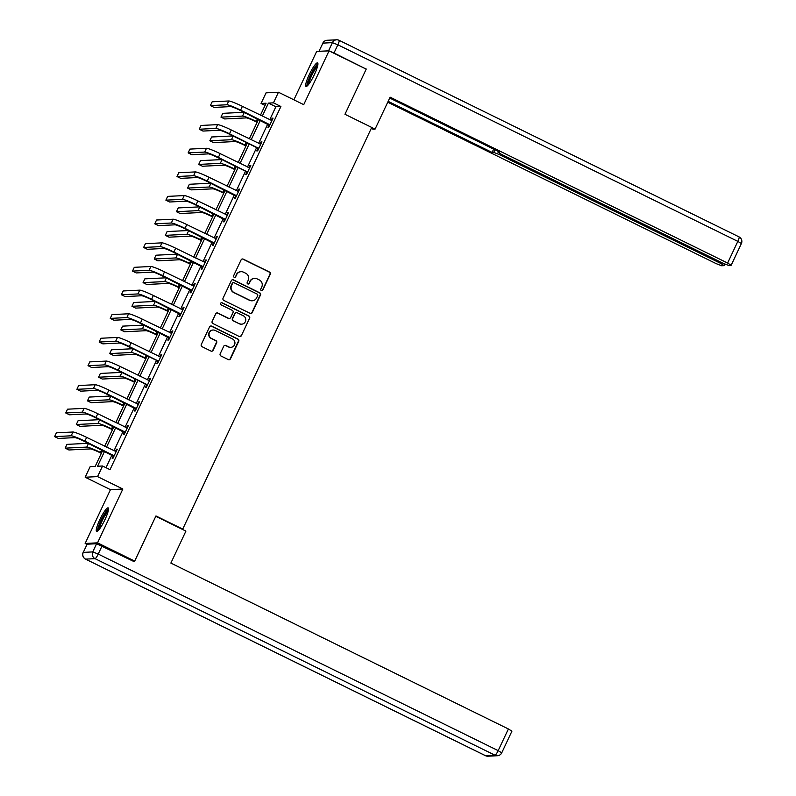 <?xml version="1.0" encoding="UTF-8"?>
<svg xmlns="http://www.w3.org/2000/svg" width="796" height="796" viewBox="0 0 796 796"><rect width="100%" height="100%" fill="white"/><g stroke="black" fill="none" stroke-linecap="round" stroke-linejoin="round"><path stroke-width="1.19" d="M261.327 290.6A1.154 1.134 87.2 0 0 262.829 290.052L270.272 274.252A1.652 1.622 87.2 0 0 269.516 272.043L243.248 259.128A1.652 1.622 87.2 0 0 241.089 259.904L233.646 275.705A1.154 1.134 87.2 0 0 234.721 277.366A1.154 1.134 87.2 0 0 235.686 276.71L236.651 274.67A5.283 5.184 87.2 0 1 243.566 272.202L245.755 273.277A5.283 5.184 87.2 0 1 248.183 280.331L247.218 282.381A1.154 1.134 87.2 0 0 248.292 284.033A1.154 1.134 87.2 0 0 249.257 283.386L250.223 281.336A5.283 5.184 87.2 0 1 257.138 278.879L259.327 279.953A5.283 5.184 87.2 0 1 261.755 287.008L260.79 289.048A1.154 1.134 87.2 0 0 261.327 290.6M261.705 290.699A1.154 1.134 87.2 0 0 262.501 290.072L269.934 274.262A1.652 1.622 87.2 0 0 269.177 272.063L242.909 259.148A1.652 1.622 87.2 0 0 242.292 258.989M234.551 277.366A1.154 1.134 87.2 0 0 235.357 276.729L236.651 274.67M248.123 284.033A1.154 1.134 87.2 0 0 248.929 283.406L250.223 281.336M105.002 519.529A13.124 2.298 -63.8 0 0 108.186 507.878A13.124 2.298 -63.8 0 0 99.779 519.778A13.124 2.298 -63.8 0 0 96.605 531.43A13.124 2.298 -63.8 0 0 105.002 519.529M314.41 74.526A13.124 2.298 -63.8 0 0 317.584 62.874A13.124 2.298 -63.8 0 0 309.176 74.774A13.124 2.298 -63.8 0 0 306.002 86.426A13.124 2.298 -63.8 0 0 314.41 74.526M220.184 353.772A1.652 1.622 87.2 0 0 220.94 355.971L228.313 359.593A1.652 1.622 87.2 0 0 230.472 358.827L238.73 341.275A1.652 1.622 87.2 0 0 237.974 339.066L211.706 326.151A1.652 1.622 87.2 0 0 209.547 326.927L201.288 344.479A1.652 1.622 87.2 0 0 202.045 346.688L210.95 351.066A1.652 1.622 87.2 0 0 213.109 350.29L216.641 342.777A1.652 1.622 87.2 0 0 215.885 340.569L211.467 338.4A4.418 4.328 87.2 0 1 213.119 330.012A4.418 4.328 87.2 0 1 215.209 330.44L232.502 338.947A4.418 4.328 87.2 0 1 230.85 347.335A4.418 4.328 87.2 0 1 228.76 346.907L225.875 345.484A1.652 1.622 87.2 0 0 223.716 346.26L220.184 353.772M86.963 544.355L85.142 543.449L97.54 542.842L134.703 561.11L155.956 515.947L182.722 529.101L371.732 127.44L344.966 114.286L366.22 69.123L329.046 50.854L303.734 104.654L278.451 92.237L273.456 102.843L280.898 106.495L110.007 469.66L102.575 465.998L97.58 476.615L85.182 477.222L90.177 466.615L95.202 466.366L102.714 450.387M97.54 542.842L122.853 489.033L97.58 476.615M250.083 313.325A1.652 1.622 87.2 0 0 252.242 312.559L260.501 294.998A1.652 1.622 87.2 0 0 259.745 292.799L233.477 279.884A1.652 1.622 87.2 0 0 231.318 280.66L223.059 298.211A1.652 1.622 87.2 0 0 223.815 300.42L250.083 313.325M249.616 318.141L241.357 335.693A1.652 1.622 87.2 0 1 239.198 336.459L212.93 323.554A1.652 1.622 87.2 0 1 212.174 321.345L215.706 313.833A1.652 1.622 87.2 0 1 217.865 313.067L228.522 318.3A1.652 1.622 87.2 0 0 230.681 317.524L233.019 312.549A1.652 1.622 87.2 0 0 232.263 310.34L221.169 304.888A1.154 1.134 87.2 0 1 221.606 302.689A1.154 1.134 87.2 0 1 222.154 302.808L248.859 315.932A1.652 1.622 87.2 0 1 249.616 318.141L241.357 335.693M134.703 561.11L133.221 561.18M329.046 50.854L316.649 51.461L293.893 99.828M181.926 529.141L182.722 529.101M280.898 106.495L275.864 106.744L269.735 119.778M267.784 123.937L258.61 143.419M256.65 147.578L247.486 167.07M245.526 171.22L236.362 190.712M234.402 194.871L225.228 214.353M223.278 218.512L214.104 238.004M212.144 242.153L202.98 261.645M201.02 265.804L191.856 285.286M189.896 289.445L180.722 308.938M178.772 313.087L169.598 332.579M167.648 336.738L158.474 356.22M156.514 360.379L147.35 379.871M145.389 384.03L136.225 403.512M134.265 407.671L125.091 427.154M123.141 431.313L113.967 450.805M112.007 454.964L106.017 467.7M269.088 124.813L267.924 127.27L268.769 127.231L273.048 118.136L272.212 118.176L271.128 120.465M257.964 148.454L256.8 150.922L257.635 150.872L261.914 141.778L261.078 141.827L260.003 144.106M246.83 172.105L245.675 174.563L246.511 174.523L250.79 165.429L249.954 165.469L248.879 167.757M235.706 195.746L234.551 198.204L235.387 198.164L239.666 189.07L238.83 189.11L237.755 191.398M224.581 219.388L223.427 221.855L224.263 221.805L228.542 212.721L227.706 212.761L226.631 215.039M213.457 243.039L212.293 245.496L213.139 245.457L217.417 236.362L216.572 236.402L215.497 238.691M202.323 266.68L201.169 269.138L202.005 269.098L206.283 260.003L205.448 260.043L204.373 262.332M191.199 290.321L190.045 292.789L190.881 292.749L195.159 283.655L194.324 283.694L193.249 285.973M180.075 313.972L178.921 316.43L179.757 316.39L184.035 307.296L183.199 307.336L182.125 309.624M168.951 337.613L167.787 340.071L168.633 340.031L172.911 330.937L172.075 330.977L170.991 333.265M157.827 361.255L156.663 363.722L157.499 363.682L161.777 354.588L160.941 354.628L159.867 356.906M146.693 384.906L145.539 387.363L146.374 387.324L150.653 378.229L149.817 378.269L148.743 380.558M135.569 408.547L134.415 411.005L135.25 410.965L139.529 401.871L138.693 401.91L137.618 404.199M124.445 432.188L123.29 434.656L124.126 434.616L128.405 425.522L127.569 425.561L126.494 427.84M113.321 455.839L112.156 458.297L113.002 458.257L117.281 449.163L116.435 449.203L115.36 451.491M122.853 489.033L110.455 489.649L85.142 543.449M110.455 489.649L85.182 477.222M265.048 105.41L261.058 103.45L266.053 92.843L278.451 92.237M104.575 451.302L97.55 466.247L102.575 465.998M273.456 102.843L268.431 103.092L262.302 116.126M260.342 120.286L251.178 139.768M249.218 143.927L240.054 163.409M238.094 167.568L228.92 187.06M226.969 191.219L217.796 210.701M215.845 214.86L206.671 234.342M204.711 238.501L195.547 257.994M193.587 262.153L184.423 281.635M182.463 285.794L173.289 305.276M171.339 309.435L162.165 328.927M160.205 333.086L151.041 352.568M149.081 356.727L139.917 376.219M137.957 380.369L128.783 399.861M126.833 404.02L117.659 423.502M115.709 427.661L106.535 447.153M260.441 115.211L266.093 103.211L261.058 103.45M104.674 446.238L113.848 426.746M115.798 422.586L124.972 403.104M126.922 398.945L136.096 379.453M138.056 375.304L147.22 355.812M149.18 351.653L158.344 332.171M160.304 328.012L169.478 308.52M171.429 304.37L180.602 284.878M182.553 280.719L191.727 261.237M193.687 257.078L202.851 237.586M204.811 233.437L213.985 213.945M215.935 209.786L225.109 190.304M227.059 186.145L236.233 166.653M238.193 162.493L247.357 143.011M249.317 138.852L258.481 119.37M275.864 106.744L268.431 103.092M272.212 118.176L272.869 118.504M261.078 141.827L261.745 142.146M249.954 165.469L250.621 165.797M238.83 189.11L239.496 189.438M227.706 212.761L228.362 213.079M216.572 236.402L217.238 236.73M205.448 260.043L206.114 260.372M194.324 283.694L194.99 284.023M183.199 307.336L183.866 307.664M172.075 330.977L172.732 331.305M160.941 354.628L161.608 354.956M149.817 378.269L150.484 378.598M138.693 401.91L139.36 402.239M127.569 425.561L128.226 425.89M116.435 449.203L117.102 449.531M254.63 278.351L254.302 278.371A5.283 5.184 87.2 0 0 249.884 281.356M241.059 271.685L240.73 271.705A5.283 5.184 87.2 0 0 236.312 274.68M250.7 313.485A1.652 1.622 87.2 0 0 251.914 312.579L260.173 295.017A1.652 1.622 87.2 0 0 259.406 292.819L233.138 279.903A1.652 1.622 87.2 0 0 232.531 279.744M257.695 295.634A1.154 1.134 87.2 0 0 257.158 294.092L234.104 282.759A1.154 1.134 87.2 0 0 232.591 283.296L231.576 285.456A5.283 5.184 87.2 0 0 234.004 292.51L249.765 300.261A5.283 5.184 87.2 0 0 256.68 297.794L257.695 295.634M233.556 282.64L233.218 282.66A1.154 1.134 87.2 0 0 232.253 283.316L232.591 283.296M252.262 300.779L251.934 300.788A5.283 5.184 87.2 0 1 249.437 300.271L233.666 292.53A5.283 5.184 87.2 0 1 231.238 285.475L232.253 283.316M239.815 336.628A1.652 1.622 87.2 0 0 241.019 335.713M229.298 318.46L228.969 318.48A1.652 1.622 87.2 0 1 228.183 318.31L217.527 313.077A1.652 1.622 87.2 0 0 216.92 312.918M249.287 318.151A1.652 1.622 87.2 0 0 248.521 315.952L221.815 302.818A1.154 1.134 87.2 0 0 221.437 302.709M239.576 323.733A4.418 4.328 87.2 0 0 245.695 320.629A4.418 4.328 87.2 0 0 243.317 315.773L237.228 312.778A1.652 1.622 87.2 0 0 235.069 313.544L232.721 318.529A1.652 1.622 87.2 0 0 233.477 320.738L239.238 323.753A4.418 4.328 87.2 0 0 241.327 324.181L241.666 324.161M236.442 312.619L236.114 312.629A1.652 1.622 87.2 0 0 234.73 313.564L235.069 313.544M239.238 323.753L233.148 320.758A1.652 1.622 87.2 0 1 232.382 318.549L234.73 313.564M230.85 347.335L230.512 347.355A4.418 4.328 87.2 0 1 228.422 346.917L225.547 345.504A1.652 1.622 87.2 0 0 224.93 345.345M213.119 330.012L212.791 330.022A4.418 4.328 87.2 0 0 211.129 338.419L211.467 338.4M211.557 351.225A1.652 1.622 87.2 0 0 212.771 350.31L216.303 342.797A1.652 1.622 87.2 0 0 215.547 340.589L211.129 338.419M228.93 359.762A1.652 1.622 87.2 0 0 230.134 358.847L238.402 341.285A1.652 1.622 87.2 0 0 237.636 339.086L211.368 326.171A1.652 1.622 87.2 0 0 210.761 326.012M257.098 122.305L255.387 121.46A8.418 0.796 -154.8 0 0 246.272 117.898L224.681 118.952L220.96 117.131L242.551 116.067A12.617 1.204 25.2 0 1 256.222 121.42L257.277 121.937M220.96 117.131L222.741 113.34L244.083 112.286M271.884 120.594L242.402 106.346L240.621 110.137L269.924 124.773M269.625 125.41L239.785 110.176A8.418 0.796 -154.8 0 0 230.671 106.604L214.104 107.42L210.383 105.589L226.959 104.773A12.617 1.204 25.2 0 1 240.621 110.137M210.383 105.589L212.164 101.798L228.741 100.983A12.617 1.204 25.2 0 1 242.402 106.346M268.71 124.395L269.546 124.345M307.843 85.321A11.363 1.99 116.2 0 1 308.619 80.446A11.363 1.99 116.2 0 1 313.475 70.147A11.363 1.99 116.2 0 1 317.833 65.003M317.505 66.466A10.517 1.841 -63.8 0 0 309.684 80.426A10.517 1.841 -63.8 0 0 308.798 84.177M317.932 63.71A13.044 2.288 -63.8 0 0 307.972 81.222A13.044 2.288 -63.8 0 0 306.888 86.197M98.445 530.325A11.363 1.99 116.2 0 1 99.211 525.45A11.363 1.99 116.2 0 1 104.067 515.151A11.363 1.99 116.2 0 1 108.425 510.007M108.107 511.47A10.517 1.841 -63.8 0 0 100.286 525.43A10.517 1.841 -63.8 0 0 99.401 529.181M108.535 508.714A13.044 2.288 -63.8 0 0 98.565 526.226A13.044 2.288 -63.8 0 0 97.49 531.201M371.294 128.355L373.085 129.241L375.065 129.141L390.11 97.162L727.624 263.048L737.822 241.377L337.862 44.795L334.012 52.974L365.861 68.944M371.702 127.489L375.065 129.141M499.659 153.409L499.152 154.504L720.688 263.386L721.176 262.342M499.152 154.504L493.679 152.354L494.913 149.738M388.15 101.341L492.107 152.434L493.679 152.354M387.742 102.206L716.131 263.615L721.594 265.755L724.141 265.635L720.688 263.386M319.067 51.302L328.549 50.835L332.4 42.646L322.917 43.113L318.957 51.352L322.917 43.113A5.045 4.945 87.2 0 1 327.126 40.268A5.045 5.045 0 0 0 322.808 43.163M498.395 151.449L497.968 152.185L501.53 154.384L723.067 263.267L728.529 265.416L731.186 265.247L727.624 263.048M498.077 152.145L499.649 152.066L389.702 98.027M365.394 68.715L365.981 68.685M334.012 52.974L329.385 51.014M493.669 149.131L492.107 152.434M155.797 516.296L185.916 531.101L170.871 563.08L508.375 728.967L511.937 731.166L501.739 752.837L498.177 750.638L508.375 728.967M96.605 543.738L87.122 544.195L83.272 552.384L92.754 551.917L96.605 543.738L134.036 561.588L134.255 561.13M83.162 552.424A5.045 5.045 0 0 0 85.51 559.11A5.045 0.886 -63.8 0 0 85.59 559.12L485.55 755.702L495.032 755.235L95.072 558.663L85.59 559.12A5.045 4.945 87.2 0 1 83.272 552.384L87.122 544.195M245.974 145.957L244.253 145.111A8.418 0.796 -154.8 0 0 235.148 141.539L213.547 142.603L209.836 140.773L231.427 139.708A12.617 1.204 25.2 0 1 245.098 145.071L246.143 145.588M209.836 140.773L211.617 136.982L232.959 135.937M234.85 169.598L233.129 168.752A8.418 0.796 -154.8 0 0 224.024 165.18L202.423 166.245L198.711 164.414L220.303 163.359A12.617 1.204 25.2 0 1 233.964 168.712L235.019 169.23M198.711 164.414L200.493 160.633L221.835 159.578M260.76 144.245L231.278 129.987L229.497 133.778L258.8 148.414M258.491 149.061L257.586 148.036L228.651 133.818A8.418 0.796 -154.8 0 0 219.547 130.245L202.98 131.061L199.259 129.231L215.825 128.415A12.617 1.204 25.2 0 1 229.497 133.778M199.259 129.231L201.04 125.45L217.616 124.634A12.617 1.204 25.2 0 1 231.278 129.987M257.586 148.036L258.421 147.996M249.636 167.886L220.154 153.628L218.363 157.419L247.675 172.065M247.367 172.702L246.462 171.677L217.527 157.459A8.418 0.796 -154.8 0 0 208.423 153.887L191.846 154.703L188.135 152.882L204.701 152.066A12.617 1.204 25.2 0 1 218.363 157.419M188.135 152.882L189.916 149.091L206.482 148.275A12.617 1.204 25.2 0 1 220.154 153.628M246.462 171.677L247.297 171.637M223.726 193.239L222.004 192.403A8.418 0.796 -154.8 0 0 212.89 188.831L191.299 189.886L187.577 188.065L209.179 187A12.617 1.204 25.2 0 1 222.84 192.353L223.895 192.871M187.577 188.065L189.368 184.274L210.711 183.219M212.592 216.89L210.88 216.044A8.418 0.796 -154.8 0 0 201.766 212.472L180.175 213.537L176.453 211.706L198.055 210.641A12.617 1.204 25.2 0 1 211.716 216.005L212.771 216.522M176.453 211.706L178.234 207.915L199.577 206.87M201.468 240.531L199.746 239.686A8.418 0.796 -154.8 0 0 190.642 236.114L169.041 237.178L165.329 235.347L186.921 234.293A12.617 1.204 25.2 0 1 200.592 239.646L201.647 240.163M165.329 235.347L167.11 231.566L188.453 230.512M238.511 191.528L209.02 177.279L207.239 181.07L236.541 195.707M236.243 196.343L206.403 181.11A8.418 0.796 -154.8 0 0 197.289 177.538L180.722 178.354L177.011 176.523L193.577 175.707A12.617 1.204 25.2 0 1 207.239 181.07M177.011 176.523L178.792 172.732L195.358 171.916A12.617 1.204 25.2 0 1 209.02 177.279M235.327 195.328L236.163 195.289M227.377 215.179L197.896 200.92L196.114 204.711L225.417 219.348M225.119 219.994L195.279 204.751A8.418 0.796 -154.8 0 0 186.165 201.179L169.598 201.995L165.876 200.164L182.453 199.348A12.617 1.204 25.2 0 1 196.114 204.711M165.876 200.164L167.667 196.383L184.234 195.567A12.617 1.204 25.2 0 1 197.896 200.92M224.203 218.97L225.039 218.93M216.253 238.82L186.771 224.562L184.99 228.352L214.293 242.999M213.995 243.636L184.155 228.392A8.418 0.796 -154.8 0 0 175.04 224.82L158.474 225.636L154.752 223.815L171.319 222.999A12.617 1.204 25.2 0 1 184.99 228.352M154.752 223.815L156.533 220.024L173.11 219.208A12.617 1.204 25.2 0 1 186.771 224.562M213.079 242.611L213.915 242.571M190.344 264.173L188.622 263.337A8.418 0.796 -154.8 0 0 179.518 259.765L157.916 260.819L154.205 258.999L175.797 257.934A12.617 1.204 25.2 0 1 189.458 263.287L190.513 263.804M154.205 258.999L155.986 255.208L177.329 254.153M205.129 262.461L175.647 248.213L173.866 252.004L203.169 266.64M202.861 267.277L173.021 252.043A8.418 0.796 -154.8 0 0 163.916 248.471L147.35 249.287L143.628 247.456L160.195 246.641A12.617 1.204 25.2 0 1 173.866 252.004M143.628 247.456L145.409 243.666L161.976 242.85A12.617 1.204 25.2 0 1 175.647 248.213M201.955 266.262L202.791 266.222M179.219 287.824L177.498 286.978A8.418 0.796 -154.8 0 0 168.384 283.406L146.792 284.47L143.071 282.64L164.672 281.575A12.617 1.204 25.2 0 1 178.334 286.938L179.389 287.455M143.071 282.64L144.862 278.849L166.205 277.804M194.005 286.112L164.513 271.854L162.732 275.645L192.035 290.281M191.736 290.928L161.896 275.685A8.418 0.796 -154.8 0 0 152.792 272.113L136.215 272.928L132.504 271.098L149.071 270.292A12.617 1.204 25.2 0 1 162.732 275.645M132.504 271.098L134.285 267.317L150.852 266.501A12.617 1.204 25.2 0 1 164.513 271.854M190.821 289.903L191.667 289.863M168.085 311.465L166.374 310.619A8.418 0.796 -154.8 0 0 157.26 307.047L135.668 308.112L131.947 306.281L153.548 305.226A12.617 1.204 25.2 0 1 167.21 310.579L168.264 311.097M131.947 306.281L133.728 302.5L155.081 301.445M182.881 309.753L153.389 295.495L151.608 299.286L180.911 313.932M180.612 314.569L150.772 299.326A8.418 0.796 -154.8 0 0 141.658 295.754L125.091 296.57L121.37 294.749L137.947 293.933A12.617 1.204 25.2 0 1 151.608 299.286M121.37 294.749L123.161 290.958L139.728 290.142A12.617 1.204 25.2 0 1 153.389 295.495M179.697 313.544L180.533 313.505M156.961 335.106L155.25 334.27A8.418 0.796 -154.8 0 0 146.136 330.698L124.544 331.753L120.823 329.932L142.414 328.867A12.617 1.204 25.2 0 1 156.086 334.22L157.14 334.738M120.823 329.932L122.604 326.141L143.947 325.086M171.747 333.395L142.265 319.146L140.484 322.937L169.787 337.574M169.488 338.21L139.648 322.977A8.418 0.796 -154.8 0 0 130.534 319.405L113.967 320.221L110.246 318.39L126.823 317.574A12.617 1.204 25.2 0 1 140.484 322.937M110.246 318.39L112.027 314.599L128.604 313.783A12.617 1.204 25.2 0 1 142.265 319.146M168.573 337.196L169.409 337.156M145.837 358.757L144.116 357.911A8.418 0.796 -154.8 0 0 135.012 354.339L113.41 355.404L109.699 353.573L131.29 352.509A12.617 1.204 25.2 0 1 144.962 357.872L146.006 358.389M109.699 353.573L111.48 349.782L132.823 348.738M160.623 357.046L131.141 342.787L129.36 346.578L158.663 361.215M158.354 361.862L157.449 360.837L128.514 346.618A8.418 0.796 -154.8 0 0 119.41 343.046L102.843 343.862L99.122 342.031L115.689 341.225A12.617 1.204 25.2 0 1 129.36 346.578M99.122 342.031L100.903 338.25L117.48 337.434A12.617 1.204 25.2 0 1 131.141 342.787M157.449 360.837L158.285 360.797M134.713 382.398L132.992 381.553A8.418 0.796 -154.8 0 0 123.887 377.981L102.286 379.045L98.575 377.214L120.166 376.16A12.617 1.204 25.2 0 1 133.827 381.513L134.882 382.03M98.575 377.214L100.356 373.433L121.698 372.379M149.499 380.687L120.017 366.429L118.226 370.22L147.539 384.866M147.23 385.503L146.325 384.478L117.39 370.259A8.418 0.796 -154.8 0 0 108.286 366.687L91.709 367.503L87.998 365.682L104.565 364.866A12.617 1.204 25.2 0 1 118.226 370.22M87.998 365.682L89.779 361.891L106.346 361.076A12.617 1.204 25.2 0 1 120.017 366.429M146.325 384.478L147.161 384.438M123.589 406.04L121.868 405.204A8.418 0.796 -154.8 0 0 112.753 401.632L91.162 402.686L87.441 400.866L109.042 399.801A12.617 1.204 25.2 0 1 122.703 405.154L123.758 405.681M87.441 400.866L89.232 397.075L110.574 396.02M138.375 404.338L108.883 390.08L107.102 393.871L136.405 408.507M136.106 409.144L106.266 393.911A8.418 0.796 -154.8 0 0 97.152 390.339L80.585 391.154L76.874 389.324L93.44 388.508A12.617 1.204 25.2 0 1 107.102 393.871M76.874 389.324L78.655 385.533L95.222 384.717A12.617 1.204 25.2 0 1 108.883 390.08M135.191 408.129L136.026 408.089M112.455 429.691L110.743 428.845A8.418 0.796 -154.8 0 0 101.629 425.273L80.038 426.338L76.317 424.507L97.918 423.442A12.617 1.204 25.2 0 1 111.579 428.805L112.634 429.323M76.317 424.507L78.098 420.716L99.44 419.671M127.241 427.979L97.759 413.721L95.978 417.512L125.28 432.148M124.982 432.795L95.142 417.552A8.418 0.796 -154.8 0 0 86.028 413.98L69.461 414.796L65.74 412.965L82.316 412.159A12.617 1.204 25.2 0 1 95.978 417.512M65.74 412.965L67.531 409.184L84.097 408.368A12.617 1.204 25.2 0 1 97.759 413.721M124.067 431.77L124.902 431.73M101.331 453.332L99.609 452.486A8.418 0.796 -154.8 0 0 90.505 448.914L68.904 449.979L65.192 448.148L86.784 447.093A12.617 1.204 25.2 0 1 100.455 452.446L101.51 452.964M65.192 448.148L66.973 444.367L88.316 443.312M116.117 451.621L86.635 437.372L84.854 441.153L114.156 455.8M113.858 456.436L84.018 441.193A8.418 0.796 -154.8 0 0 74.904 437.631L58.337 438.437L54.616 436.616L71.182 435.8A12.617 1.204 25.2 0 1 84.854 441.153M54.616 436.616L56.397 432.825L72.973 432.009A12.617 1.204 25.2 0 1 86.635 437.372M112.942 455.411L113.778 455.372M257.436 118.853L256.222 121.42M244.282 112.385L242.551 116.067M228.741 100.983L226.959 104.773M741.384 243.576A5.045 5.045 0 0 0 739.046 236.89A5.045 0.886 -63.8 0 1 737.822 241.377L741.384 243.576L731.186 265.247M327.126 40.268L336.608 39.8A5.045 4.945 -92.8 0 1 338.996 40.297A5.045 0.886 -63.8 0 1 339.086 40.307A5.045 5.045 0 0 0 336.608 39.8A5.045 4.945 -92.8 0 0 332.4 42.646L337.862 44.795A5.045 0.886 -63.8 0 0 339.086 40.307L739.046 236.89A5.045 0.886 -63.8 0 0 738.957 236.88M102.077 545.877L98.226 554.066L498.177 750.638A5.045 0.886 -63.8 0 1 495.032 755.235A5.045 4.945 87.2 0 0 497.42 755.732L487.938 756.2A5.045 4.945 -92.8 0 1 485.55 755.702A5.045 0.886 -63.8 0 1 485.46 755.693A5.045 5.045 0 0 0 487.938 756.2M501.629 752.887L501.739 752.837A5.045 5.045 0 0 1 497.42 755.732M485.391 755.633A5.045 0.886 -63.8 0 0 485.46 755.693L85.51 559.11M98.226 554.066L92.754 551.917A5.045 4.945 -92.8 0 0 95.072 558.663A5.045 0.886 -63.8 0 0 98.226 554.066M246.302 142.494L245.098 145.071M233.158 136.036L231.427 139.708M235.178 166.135L233.964 168.712M222.034 159.678L220.303 163.359M217.616 124.634L215.825 128.415M206.482 148.275L204.701 152.066M224.054 189.786L222.84 192.353M210.91 183.319L209.179 187M212.93 213.428L211.716 216.005M199.786 206.97L198.055 210.641M201.796 237.069L200.592 239.646M188.652 230.611L186.921 234.293M195.358 171.916L193.577 175.707M184.234 195.567L182.453 199.348M173.11 219.208L171.319 222.999M190.672 260.72L189.458 263.287M177.528 254.252L175.797 257.934M161.976 242.85L160.195 246.641M179.548 284.361L178.334 286.938M166.404 277.904L164.672 281.575M150.852 266.501L149.071 270.292M168.424 308.002L167.21 310.579M155.28 301.545L153.548 305.226M139.728 290.142L137.947 293.933M157.3 331.653L156.086 334.22M144.146 325.186L142.414 328.867M128.604 313.783L126.823 317.574M146.166 355.295L144.962 357.872M133.022 348.837L131.29 352.509M117.48 337.434L115.689 341.225M135.041 378.936L133.827 381.513M121.897 372.478L120.166 376.16M106.346 361.076L104.565 364.866M123.917 402.587L122.703 405.154M110.773 396.119L109.042 399.801M95.222 384.717L93.44 388.508M112.793 426.228L111.579 428.805M99.649 419.771L97.918 423.442M84.097 408.368L82.316 412.159M101.659 449.869L100.455 452.446M88.515 443.412L86.784 447.093M72.973 432.009L71.182 435.8M497.968 152.185L498.326 151.419M724.251 265.585L724.927 264.143"/></g></svg>
